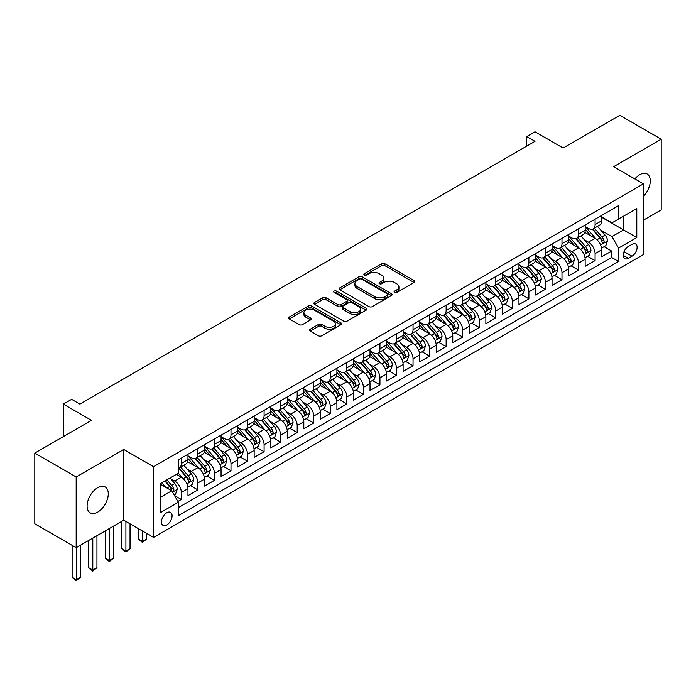 <?xml version="1.0" encoding="UTF-8"?>
<svg xmlns="http://www.w3.org/2000/svg" width="696" height="696" viewBox="0 0 696 696"><rect width="100%" height="100%" fill="white"/><g stroke="black" fill="none" stroke-linecap="round" stroke-linejoin="round"><path stroke-width="1.04" d="M394.554 292.442A1.61 0.931 0 0 0 396.824 292.442L414.085 282.48A2.297 1.322 0 0 0 414.755 281.541A2.297 1.322 0 0 0 414.085 280.601L384.845 263.723A2.297 1.322 0 0 0 381.599 263.723L364.339 273.685A1.61 0.931 0 0 0 363.869 274.337A1.61 0.931 0 0 0 364.339 274.998A1.61 0.931 0 0 0 366.609 274.998L368.845 273.711A7.351 4.246 0 0 1 379.242 273.711L381.678 275.111A7.351 4.246 0 0 1 383.827 278.113A7.351 4.246 0 0 1 381.678 281.114L379.442 282.402A1.61 0.931 0 0 0 378.972 283.063A1.61 0.931 0 0 0 379.442 283.716A1.61 0.931 0 0 0 381.721 283.716L383.948 282.428A7.351 4.246 0 0 1 394.345 282.428L396.781 283.837A7.351 4.246 0 0 1 398.939 286.839A7.351 4.246 0 0 1 396.781 289.84L394.554 291.128A1.61 0.931 0 0 0 394.084 291.781A1.61 0.931 0 0 0 394.554 292.442L394.554 291.128M97.692 512.125A14.981 8.648 120 0 0 107.471 498.928A14.981 8.648 120 0 0 105.174 486.922A14.981 8.648 120 0 0 97.692 487.67A14.981 8.648 120 0 0 87.905 500.868A14.981 8.648 120 0 0 90.202 512.865A14.981 8.648 120 0 0 97.692 512.125M643.409 196.281A14.981 8.648 120 0 0 647.176 174.009A14.981 8.648 120 0 0 639.685 174.748A14.981 8.648 120 0 0 634.83 178.916M166.779 524.975A7.491 4.324 120 0 0 171.677 518.381A7.491 4.324 120 0 0 170.529 512.378A7.491 4.324 120 0 0 166.779 512.752A7.491 4.324 120 0 0 161.89 519.346A7.491 4.324 120 0 0 163.038 525.35A7.491 4.324 120 0 0 166.779 524.975M310.285 329.182A2.297 1.322 0 0 0 309.607 330.121A2.297 1.322 0 0 0 310.285 331.061L318.49 335.794A2.297 1.322 0 0 0 321.735 335.794L340.901 324.728A2.297 1.322 0 0 0 341.579 323.788A2.297 1.322 0 0 0 340.901 322.848L311.66 305.97A2.297 1.322 0 0 0 308.415 305.97L289.249 317.037A2.297 1.322 0 0 0 288.57 317.976A2.297 1.322 0 0 0 289.249 318.916L299.158 324.632A2.297 1.322 0 0 0 302.403 324.632L310.607 319.899A2.297 1.322 0 0 0 311.277 318.959A2.297 1.322 0 0 0 310.607 318.02L305.692 315.184A6.142 3.55 0 0 1 303.891 312.678A6.142 3.55 0 0 1 307.684 309.398A6.142 3.55 0 0 1 314.383 310.164L333.636 321.282A6.142 3.55 0 0 1 335.437 323.788A6.142 3.55 0 0 1 331.644 327.068A6.142 3.55 0 0 1 324.945 326.302L321.735 324.449A2.297 1.322 0 0 0 318.49 324.449L310.285 329.182L310.285 331.061M643.409 220.18L661.2 209.905L661.2 139.2L619.823 115.319L563.142 148.039L535.007 131.796L526.733 136.573L535.007 141.349L79.901 404.106L71.618 399.33L63.345 404.106L63.345 436.592M76.177 476.96L76.177 547.674L123.757 520.199L123.757 449.494L76.177 476.96L34.8 453.079L91.481 420.349L63.345 404.106M123.757 449.494L153.546 466.694L643.409 183.874L643.409 254.579L153.546 537.399L153.546 466.694M661.2 139.2L613.62 166.675L643.409 183.874M369.01 306.623A2.297 1.322 0 0 0 372.256 306.623L391.422 295.556A2.297 1.322 0 0 0 392.1 294.625A2.297 1.322 0 0 0 391.422 293.686L362.181 276.799A2.297 1.322 0 0 0 358.936 276.799L339.77 287.866A2.297 1.322 0 0 0 339.091 288.805A2.297 1.322 0 0 0 339.77 289.745L369.01 306.623M334.802 292.79A1.61 0.931 0 0 1 336.438 293.016L336.438 291.102L366.166 308.267A2.297 1.322 0 0 1 366.835 309.207A2.297 1.322 0 0 1 366.166 310.146L346.991 321.213A2.297 1.322 0 0 1 343.746 321.213L314.505 304.326L314.505 302.455A2.297 1.322 0 0 0 313.835 303.395A2.297 1.322 0 0 0 314.505 304.326M314.505 302.455L322.709 297.714A2.297 1.322 0 0 1 325.954 297.714L337.821 304.561A2.297 1.322 0 0 0 341.066 304.561L346.504 301.42A2.297 1.322 0 0 0 347.182 300.481A2.297 1.322 0 0 0 346.504 299.55L334.158 292.416A1.61 0.931 0 0 1 333.689 291.763A1.61 0.931 0 0 1 334.68 290.902A1.61 0.931 0 0 1 336.438 291.102M76.177 547.674L34.8 523.784L34.8 453.079M177.915 501.451L181.343 499.467L174.478 495.5M170.572 478.63L174.722 481.023A9.361 5.403 60 0 1 181.343 492.49L187.964 488.67L187.964 495.648L197.899 489.914L190.365 485.564M187.12 469.069L191.278 471.47A9.361 5.403 60 0 1 197.899 482.937L204.52 479.118L204.52 486.086L214.446 480.353L206.912 476.012M203.667 459.517L207.826 461.918A9.361 5.403 60 0 1 214.446 473.384L221.067 469.556L221.067 476.534L230.994 470.8L223.468 466.459M220.223 449.964L224.373 452.365A9.361 5.403 60 0 1 230.994 463.823L237.614 460.004L237.614 466.981L247.541 461.248L240.016 456.898M236.77 440.411L240.92 442.804A9.361 5.403 60 0 1 247.541 454.27L254.162 450.451L254.162 457.429L264.097 451.695L256.563 447.345M253.318 430.85L257.476 433.251A9.361 5.403 60 0 1 264.097 444.718L270.718 440.899L270.718 447.867L280.645 442.134L273.11 437.793M269.865 421.298L274.024 423.699A9.361 5.403 60 0 1 280.645 435.165L287.265 431.337L287.265 438.315L297.192 432.581L289.666 428.231M286.421 411.745L290.571 414.146A9.361 5.403 60 0 1 297.192 425.604L303.813 421.785L303.813 428.762L313.739 423.029L306.214 418.679M302.969 402.192L307.119 404.585A9.361 5.403 60 0 1 313.739 416.051L320.36 412.232L320.36 419.209L330.296 413.476L322.761 409.126M319.516 392.631L323.675 395.032A9.361 5.403 60 0 1 330.296 406.499L336.907 402.68L336.907 409.648L346.843 403.915L339.309 399.574M336.064 383.078L340.222 385.48A9.361 5.403 60 0 1 346.843 396.946L353.464 393.118L353.464 400.096L363.39 394.362L355.865 390.012M352.62 373.526L356.77 375.927A9.361 5.403 60 0 1 363.39 387.385L370.011 383.566L370.011 390.543L379.938 384.81L372.412 380.46M369.167 363.973L373.317 366.366A9.361 5.403 60 0 1 379.938 377.832L386.558 374.013L386.558 380.99L396.494 375.257L388.96 370.907M385.715 354.412L389.873 356.813A9.361 5.403 60 0 1 396.494 368.28L403.106 364.46L403.106 371.429L413.041 365.696L405.507 361.355M402.262 344.859L406.421 347.26A9.361 5.403 60 0 1 413.041 358.727L419.662 354.899L419.662 361.876L429.589 356.143L422.063 351.793M418.818 335.307L422.968 337.708A9.361 5.403 60 0 1 429.589 349.166L436.209 345.346L436.209 352.324L446.136 346.591L438.611 342.241M435.365 325.754L439.515 328.147A9.361 5.403 60 0 1 446.136 339.613L452.757 335.794L452.757 342.771L462.692 337.038L455.158 332.688M451.913 316.193L456.071 318.594A9.361 5.403 60 0 1 462.692 330.061L469.304 326.241L469.304 333.21L479.24 327.477L471.705 323.135M468.46 306.64L472.619 309.041A9.361 5.403 60 0 1 479.24 320.508L485.86 316.68L485.86 323.657L495.787 317.924L488.261 313.574M485.016 297.088L489.166 299.489A9.361 5.403 60 0 1 495.787 310.947L502.408 307.127L502.408 314.105L512.334 308.371L504.809 304.022M501.564 287.535L505.714 289.928A9.361 5.403 60 0 1 512.334 301.394L518.955 297.575L518.955 304.552L528.89 298.819L521.356 294.469M518.111 277.974L522.27 280.375A9.361 5.403 60 0 1 528.89 291.841L535.502 288.022L535.502 294.991L545.438 289.258L537.904 284.916M534.659 268.421L538.817 270.822A9.361 5.403 60 0 1 545.438 282.289L552.058 278.461L552.058 285.438L561.985 279.705L554.46 275.355M551.215 258.868L555.365 261.27A9.361 5.403 60 0 1 561.985 272.728L568.606 268.908L568.606 275.886L578.533 270.152L571.007 265.802M567.762 249.316L571.912 251.708A9.361 5.403 60 0 1 578.533 263.175L585.153 259.356L585.153 266.333L595.089 260.6L595.089 253.622A9.361 5.403 -120 0 0 588.468 242.156L584.309 239.755M587.554 256.25L595.089 260.6M187.964 488.67A9.361 5.403 -120 0 0 181.343 477.204L176.384 474.341M204.52 479.118A9.361 5.403 -120 0 0 197.899 467.651L187.659 461.744M221.067 469.556A9.361 5.403 -120 0 0 214.446 458.098L204.206 452.183M237.614 460.004A9.361 5.403 -120 0 0 230.994 448.537L220.762 442.63M254.162 450.451A9.361 5.403 -120 0 0 247.541 438.985L237.31 433.077M270.718 440.899A9.361 5.403 -120 0 0 264.097 429.432L253.857 423.525M287.265 431.337A9.361 5.403 -120 0 0 280.645 419.879L270.405 413.963M303.813 421.785A9.361 5.403 -120 0 0 297.192 410.318L286.961 404.411M320.36 412.232A9.361 5.403 -120 0 0 313.739 400.765L303.508 394.858M336.907 402.68A9.361 5.403 -120 0 0 330.296 391.213L320.056 385.306M353.464 393.118A9.361 5.403 -120 0 0 346.843 381.66L336.603 375.744M370.011 383.566A9.361 5.403 -120 0 0 363.39 372.099L353.159 366.192M386.558 374.013A9.361 5.403 -120 0 0 379.938 362.546L369.707 356.639M403.106 364.46A9.361 5.403 -120 0 0 396.494 352.994L386.254 347.087M419.662 354.899A9.361 5.403 -120 0 0 413.041 343.433L402.801 337.525M436.209 345.346A9.361 5.403 -120 0 0 429.589 333.88L419.357 327.973M452.757 335.794A9.361 5.403 -120 0 0 446.136 324.327L435.905 318.42M469.304 326.241A9.361 5.403 -120 0 0 462.692 314.775L452.452 308.867M485.86 316.68A9.361 5.403 -120 0 0 479.24 305.213L469 299.306M502.408 307.127A9.361 5.403 -120 0 0 495.787 295.661L485.556 289.754M518.955 297.575A9.361 5.403 -120 0 0 512.334 286.108L502.103 280.201M535.502 288.022A9.361 5.403 -120 0 0 528.89 276.556L518.65 270.648M552.058 278.461A9.361 5.403 -120 0 0 545.438 266.994L535.198 261.087M568.606 268.908A9.361 5.403 -120 0 0 561.985 257.442L551.754 251.534M585.153 259.356A9.361 5.403 -120 0 0 578.533 247.889L568.301 241.982M631.994 244.357L628.349 246.454A7.256 4.185 120 0 0 623.607 252.848A7.256 4.185 120 0 0 624.721 258.66A7.256 4.185 120 0 0 628.349 258.303L631.994 256.198A7.256 4.185 120 0 0 636.727 249.812A7.256 4.185 120 0 0 635.622 243.992A7.256 4.185 120 0 0 631.994 244.357M160.167 497.457L171.747 490.776L178.367 502.234L178.367 515.614L618.587 261.461L618.587 248.08L611.967 236.614L600.857 230.202M178.367 502.234L160.167 512.752L160.167 483.703L178.367 473.193L178.367 459.812L618.587 205.659L618.587 219.031L636.788 208.522L636.788 237.571L618.587 248.08M187.964 455.802L191.278 457.716A9.361 5.403 60 0 0 195.959 458.177L202.579 454.358A9.361 5.403 -120 0 0 204.52 450.068L204.52 444.718M204.52 446.249L207.826 448.154A9.361 5.403 60 0 0 212.506 448.624L219.127 444.796A9.361 5.403 -120 0 0 221.067 440.516L221.067 435.165M221.067 436.688L224.373 438.602A9.361 5.403 60 0 0 229.054 439.063L235.674 435.244A9.361 5.403 -120 0 0 237.614 430.954L237.614 425.604M237.614 427.135L240.92 429.049A9.361 5.403 60 0 0 245.61 429.51L252.222 425.691A9.361 5.403 -120 0 0 254.162 421.402L254.162 416.051M254.162 417.583L257.476 419.497A9.361 5.403 60 0 0 262.157 419.958L268.778 416.138A9.361 5.403 -120 0 0 270.718 411.849L270.718 406.499M270.718 408.03L274.024 409.935A9.361 5.403 60 0 0 278.704 410.405L285.325 406.577A9.361 5.403 -120 0 0 287.265 402.297L287.265 396.946M287.265 398.469L290.571 400.383A9.361 5.403 60 0 0 295.252 400.844L301.873 397.025A9.361 5.403 -120 0 0 303.813 392.735L303.813 387.385M303.813 388.916L307.119 390.83A9.361 5.403 60 0 0 311.799 391.291L318.42 387.472A9.361 5.403 -120 0 0 320.36 383.183L320.36 377.832M320.36 379.363L323.675 381.277A9.361 5.403 60 0 0 328.355 381.739L334.976 377.919A9.361 5.403 -120 0 0 336.907 373.63L336.907 368.28M336.907 369.811L340.222 371.716A9.361 5.403 60 0 0 344.903 372.186L351.524 368.358A9.361 5.403 -120 0 0 353.464 364.078L353.464 358.727M353.464 360.25L356.77 362.164A9.361 5.403 60 0 0 361.45 362.625L368.071 358.805A9.361 5.403 -120 0 0 370.011 354.516L370.011 349.166M370.011 350.697L373.317 352.611A9.361 5.403 60 0 0 377.998 353.072L384.618 349.253A9.361 5.403 -120 0 0 386.558 344.964L386.558 339.613M386.558 341.144L389.873 343.058A9.361 5.403 60 0 0 394.554 343.519L401.174 339.7A9.361 5.403 -120 0 0 403.106 335.411L403.106 330.061M403.106 331.592L406.421 333.497A9.361 5.403 60 0 0 411.101 333.967L417.722 330.139A9.361 5.403 -120 0 0 419.662 325.858L419.662 320.508M419.662 322.03L422.968 323.945A9.361 5.403 60 0 0 427.649 324.406L434.269 320.586A9.361 5.403 -120 0 0 436.209 316.297L436.209 310.947M436.209 312.478L439.515 314.392A9.361 5.403 60 0 0 444.196 314.853L450.817 311.034A9.361 5.403 -120 0 0 452.757 306.745L452.757 301.394M452.757 302.925L456.071 304.839A9.361 5.403 60 0 0 460.752 305.3L467.373 301.481A9.361 5.403 -120 0 0 469.304 297.192L469.304 291.841M469.304 293.373L472.619 295.278A9.361 5.403 60 0 0 477.299 295.748L483.92 291.92A9.361 5.403 -120 0 0 485.86 287.639L485.86 282.289M485.86 283.811L489.166 285.725A9.361 5.403 60 0 0 493.847 286.186L500.467 282.367A9.361 5.403 -120 0 0 502.408 278.078L502.408 272.728M502.408 274.259L505.714 276.173A9.361 5.403 60 0 0 510.394 276.634L517.015 272.815A9.361 5.403 -120 0 0 518.955 268.525L518.955 263.175M518.955 264.706L522.27 266.62A9.361 5.403 60 0 0 526.95 267.081L533.571 263.262A9.361 5.403 -120 0 0 535.502 258.973L535.502 253.622M535.502 255.154L538.817 257.059A9.361 5.403 60 0 0 543.498 257.529L550.118 253.701A9.361 5.403 -120 0 0 552.058 249.42L552.058 244.07M552.058 245.592L555.365 247.506A9.361 5.403 60 0 0 560.045 247.967L566.666 244.148A9.361 5.403 -120 0 0 568.606 239.859L568.606 234.508M568.606 236.04L571.912 237.954A9.361 5.403 60 0 0 576.592 238.415L583.213 234.595A9.361 5.403 -120 0 0 585.153 230.306L585.153 224.956M178.367 507.584L611.636 257.442L611.636 251.038L601.701 256.772L601.701 249.803A9.361 5.403 -120 0 0 595.089 238.337L584.849 232.429M585.153 226.487L588.468 228.401A9.361 5.403 -120 0 0 593.149 228.862A9.361 5.403 -120 0 0 595.089 224.573L595.089 219.223M593.149 228.862L599.769 225.043A9.361 5.403 -120 0 0 601.701 220.754L601.701 215.403M181.343 458.09L181.343 463.44A9.361 5.403 60 0 1 179.411 467.729A9.361 5.403 60 0 1 178.367 468.112M179.411 467.729L186.023 463.91A9.361 5.403 -120 0 0 187.964 459.621L187.964 454.27M197.899 448.537L197.899 453.888A9.361 5.403 60 0 1 195.959 458.177M214.446 438.985L214.446 444.335A9.361 5.403 60 0 1 212.506 448.624M230.994 429.432L230.994 434.782A9.361 5.403 60 0 1 229.054 439.063M247.541 419.871L247.541 425.221A9.361 5.403 60 0 1 245.61 429.51M264.097 410.318L264.097 415.669A9.361 5.403 60 0 1 262.157 419.958M280.645 400.765L280.645 406.116A9.361 5.403 60 0 1 278.704 410.405M297.192 391.213L297.192 396.563A9.361 5.403 60 0 1 295.252 400.844M313.739 381.652L313.739 387.002A9.361 5.403 60 0 1 311.799 391.291M330.296 372.099L330.296 377.45A9.361 5.403 60 0 1 328.355 381.739M346.843 362.546L346.843 367.897A9.361 5.403 60 0 1 344.903 372.186M363.39 352.994L363.39 358.344A9.361 5.403 60 0 1 361.45 362.625M379.938 343.433L379.938 348.783A9.361 5.403 60 0 1 377.998 353.072M396.494 333.88L396.494 339.23A9.361 5.403 60 0 1 394.554 343.519M413.041 324.327L413.041 329.678A9.361 5.403 60 0 1 411.101 333.967M429.589 314.775L429.589 320.125A9.361 5.403 60 0 1 427.649 324.406M446.136 305.213L446.136 310.564A9.361 5.403 60 0 1 444.196 314.853M462.692 295.661L462.692 301.011A9.361 5.403 60 0 1 460.752 305.3M479.24 286.108L479.24 291.459A9.361 5.403 60 0 1 477.299 295.748M495.787 276.556L495.787 281.906A9.361 5.403 60 0 1 493.847 286.186M512.334 266.994L512.334 272.345A9.361 5.403 60 0 1 510.394 276.634M528.89 257.442L528.89 262.792A9.361 5.403 60 0 1 526.95 267.081M545.438 247.889L545.438 253.24A9.361 5.403 60 0 1 543.498 257.529M561.985 238.337L561.985 243.687A9.361 5.403 60 0 1 560.045 247.967M578.533 228.775L578.533 234.126A9.361 5.403 60 0 1 576.592 238.415M578.533 263.175L578.533 270.152M561.985 272.728L561.985 279.705M545.438 282.289L545.438 289.258M528.89 291.841L528.89 298.819M512.334 301.394L512.334 308.371M495.787 310.947L495.787 317.924M479.24 320.508L479.24 327.477M462.692 330.061L462.692 337.038M446.136 339.613L446.136 346.591M429.589 349.166L429.589 356.143M413.041 358.727L413.041 365.696M396.494 368.28L396.494 375.257M379.938 377.832L379.938 384.81M363.39 387.385L363.39 394.362M346.843 396.946L346.843 403.915M330.296 406.499L330.296 413.476M313.739 416.051L313.739 423.029M297.192 425.604L297.192 432.581M280.645 435.165L280.645 442.134M264.097 444.718L264.097 451.695M247.541 454.27L247.541 461.248M230.994 463.823L230.994 470.8M214.446 473.384L214.446 480.353M197.899 482.937L197.899 489.914M181.343 492.49L181.343 499.467M171.747 490.776L160.167 484.085M611.967 236.614L623.546 229.924L623.546 216.169L636.788 208.522M601.701 217.317L636.788 237.571M601.701 216.934L611.967 222.859L618.587 219.031M123.757 520.199L153.546 537.399M526.733 136.573L526.733 146.134M604.102 246.697L611.636 251.038M611.636 257.442L618.587 261.461M395.197 292.668L396.781 291.746A7.351 4.246 0 0 0 398.939 288.744L398.939 286.839M383.827 278.113L383.827 280.027A7.351 4.246 0 0 1 381.678 283.028L380.086 283.942M414.05 282.498L384.845 265.628A2.297 1.322 0 0 0 381.599 265.628L364.982 275.225M391.396 295.574L362.181 278.713A2.297 1.322 0 0 0 358.936 278.713L339.796 289.762L339.77 287.866M387.359 295.278A1.61 0.931 0 0 0 387.837 294.625A1.61 0.931 0 0 0 387.359 293.964L361.694 279.148A1.61 0.931 0 0 0 359.423 279.148L357.065 280.505A7.351 4.246 0 0 0 354.916 283.507A7.351 4.246 0 0 0 357.065 286.508L374.613 296.635A7.351 4.246 0 0 0 385.01 296.635L387.359 295.278L387.359 297.192A1.61 0.931 0 0 0 387.837 296.531L387.837 294.625M354.916 283.507L354.916 285.421A7.351 4.246 0 0 0 357.065 288.422L357.065 286.508M387.359 297.192L385.01 298.549A7.351 4.246 0 0 1 374.613 298.549L357.065 288.422M314.54 304.343L322.709 299.628L322.709 297.714M347.182 300.481L347.182 302.395A2.297 1.322 0 0 1 346.504 303.334L341.066 306.475A2.297 1.322 0 0 1 337.821 306.475L325.954 299.628A2.297 1.322 0 0 0 322.709 299.628M336.438 293.016L366.131 310.164M350.123 311.669A6.142 3.55 0 0 0 356.822 312.434A6.142 3.55 0 0 0 360.615 309.155A6.142 3.55 0 0 0 358.814 306.649L352.028 302.734A2.297 1.322 0 0 0 348.783 302.734L343.337 305.875A2.297 1.322 0 0 0 342.667 306.814A2.297 1.322 0 0 0 343.337 307.754L350.123 311.669L350.123 313.583A6.142 3.55 0 0 0 356.822 314.348A6.142 3.55 0 0 0 360.615 311.069L360.615 309.155M342.667 306.814L342.667 308.728A2.297 1.322 0 0 0 343.337 309.659L343.337 307.754M350.123 313.583L343.337 309.659M335.437 323.788L335.437 325.702A6.142 3.55 0 0 1 331.644 328.982A6.142 3.55 0 0 1 324.945 328.207L321.735 326.354A2.297 1.322 0 0 0 318.49 326.354L310.312 331.079M303.891 312.678L303.891 314.583A6.142 3.55 0 0 0 305.692 317.098L305.692 315.184M310.607 318.02L310.607 319.899L305.692 317.098M340.875 324.745L311.66 307.884A2.297 1.322 0 0 0 308.415 307.884L289.275 318.933M601.562 248.159L605.842 245.688L607.495 240.912A6.203 3.584 -120 0 0 605.085 235.091L597.516 226.339M596.002 238.937L587.033 228.558A17.905 10.336 -120 0 0 585.153 226.591M591.087 236.022L586.067 230.219A14.86 8.578 -120 0 0 585.153 229.219M592.305 229.193L599.952 238.049A6.203 3.584 60 0 1 602.162 242.321C603.093 243.574 603.754 243.191 604.145 241.181A6.203 3.584 -120 0 0 601.936 236.91L594.375 228.149M592.748 229.054L600.97 238.571A3.158 1.827 60 0 1 601.77 239.807L604.145 241.181M602.162 242.321L602.614 243.061M585.014 257.711L589.294 255.249L590.947 250.464A6.203 3.584 -120 0 0 588.529 244.644L580.969 235.892M579.455 248.498L570.485 238.11A17.905 10.336 -120 0 0 568.606 236.144M574.539 245.584L569.519 239.772A14.86 8.578 -120 0 0 568.606 238.771M575.749 238.754L583.405 247.611A6.203 3.584 60 0 1 585.614 251.882C586.545 253.126 587.207 252.744 587.598 250.734A6.203 3.584 -120 0 0 585.388 246.462L577.828 237.701M576.201 238.606L584.423 248.124A3.158 1.827 60 0 1 585.214 249.359L587.598 250.734M585.614 251.882L586.067 252.613M568.467 267.273L572.738 264.802L574.4 260.026A6.203 3.584 -120 0 0 571.981 254.197L564.421 245.444M562.907 258.051L553.938 247.663A17.905 10.336 -120 0 0 552.058 245.697M557.983 255.136L552.972 249.325A14.86 8.578 -120 0 0 552.058 248.333M559.201 248.307L566.848 257.163A6.203 3.584 60 0 1 569.067 261.435C569.998 262.679 570.659 262.296 571.051 260.287A6.203 3.584 -120 0 0 568.841 256.015L561.272 247.263M559.654 248.159L567.875 257.677A3.158 1.827 60 0 1 568.667 258.912L571.051 260.287M569.067 261.435L569.511 262.166M551.919 276.825L556.191 274.355L557.844 269.578A6.203 3.584 -120 0 0 555.434 263.758L547.874 254.997M546.36 267.603L537.39 257.224A17.905 10.336 -120 0 0 535.502 255.249M541.436 264.689L536.425 258.886A14.86 8.578 -120 0 0 535.502 257.885M542.654 257.859L550.301 266.716A6.203 3.584 60 0 1 552.511 270.988C553.442 272.24 554.103 271.858 554.503 269.839A6.203 3.584 -120 0 0 552.285 265.567L544.724 256.815M543.106 257.72L551.319 267.229A3.158 1.827 60 0 1 552.119 268.465L554.503 269.839M552.511 270.988L552.963 271.727M535.363 286.378L539.644 283.907L541.297 279.131A6.203 3.584 -120 0 0 538.887 273.31L531.318 264.558M529.804 277.156L520.843 266.777A17.905 10.336 -120 0 0 518.955 264.811M524.888 274.241L519.868 268.439A14.86 8.578 -120 0 0 518.955 267.438M526.106 267.421L533.754 276.269A6.203 3.584 60 0 1 535.963 280.54C536.894 281.793 537.556 281.41 537.947 279.4A6.203 3.584 -120 0 0 535.737 275.129L528.177 266.368M526.55 267.273L534.772 276.79A3.158 1.827 60 0 1 535.572 278.026L537.947 279.4M535.963 280.54L536.416 281.28M518.816 295.93L523.096 293.468L524.749 288.683A6.203 3.584 -120 0 0 522.331 282.863L514.77 274.111M513.257 286.717L504.287 276.329A17.905 10.336 -120 0 0 502.408 274.363M508.341 283.803L503.321 277.991A14.86 8.578 -120 0 0 502.408 276.991M509.55 276.973L517.206 285.83A6.203 3.584 60 0 1 519.416 290.101C520.347 291.346 521.008 290.963 521.4 288.953A6.203 3.584 -120 0 0 519.19 284.681L511.63 275.929M510.003 276.825L518.224 286.343A3.158 1.827 60 0 1 519.016 287.579L521.4 288.953M519.416 290.101L519.868 290.832M502.268 305.492L506.549 303.021L508.202 298.245A6.203 3.584 -120 0 0 505.783 292.416L498.223 283.663M496.709 296.27L487.739 285.882A17.905 10.336 -120 0 0 485.86 283.916M491.785 293.355L486.774 287.544A14.86 8.578 -120 0 0 485.86 286.552M493.003 286.526L500.65 295.382A6.203 3.584 60 0 1 502.869 299.654C503.8 300.898 504.461 300.515 504.852 298.506A6.203 3.584 -120 0 0 502.642 294.234L495.073 285.482M493.455 286.378L501.677 295.896A3.158 1.827 60 0 1 502.468 297.131L504.852 298.506M502.869 299.654L503.312 300.385M485.721 315.044L489.993 312.574L491.646 307.797A6.203 3.584 -120 0 0 489.236 301.977L481.675 293.216M480.162 305.822L471.192 295.443A17.905 10.336 -120 0 0 469.304 293.468M475.238 302.908L470.226 297.105A14.86 8.578 -120 0 0 469.304 296.105M476.455 296.078L484.103 304.935A6.203 3.584 60 0 1 486.313 309.207C487.243 310.459 487.913 310.077 488.305 308.058A6.203 3.584 -120 0 0 486.086 303.787L478.526 295.034M476.908 295.939L485.121 305.448A3.158 1.827 60 0 1 485.921 306.684L488.305 308.058M486.313 309.207L486.765 309.946M469.165 324.597L473.445 322.126L475.098 317.35A6.203 3.584 -120 0 0 472.688 311.53L465.119 302.777M463.606 315.375L454.645 304.996A17.905 10.336 -120 0 0 452.757 303.03M458.69 312.46L453.67 306.658A14.86 8.578 -120 0 0 452.757 305.657M459.908 305.64L467.555 314.488A6.203 3.584 60 0 1 469.765 318.759C470.696 320.012 471.357 319.629 471.749 317.62A6.203 3.584 -120 0 0 469.539 313.348L461.979 304.587M460.352 305.492L468.573 315.01A3.158 1.827 60 0 1 469.374 316.245L471.749 317.62M469.765 318.759L470.218 319.499M452.618 334.15L456.898 331.688L458.551 326.902A6.203 3.584 -120 0 0 456.132 321.082L448.572 312.33M447.058 324.936L438.089 314.548A17.905 10.336 -120 0 0 436.209 312.582M442.143 322.022L437.123 316.21A14.86 8.578 -120 0 0 436.209 315.21M443.361 315.192L451.008 324.049A6.203 3.584 60 0 1 453.218 328.321C454.149 329.565 454.81 329.182 455.201 327.172A6.203 3.584 -120 0 0 452.992 322.9L445.431 314.148M443.804 315.044L452.026 324.562A3.158 1.827 60 0 1 452.818 325.798L455.201 327.172M453.218 328.321L453.67 329.051M436.07 343.711L440.35 341.24L442.004 336.464A6.203 3.584 -120 0 0 439.585 330.635L432.025 321.883M430.511 334.489L421.541 324.101A17.905 10.336 -120 0 0 419.662 322.135M425.595 331.574L420.575 325.763A14.86 8.578 -120 0 0 419.662 324.771M426.805 324.745L434.452 333.601A6.203 3.584 60 0 1 436.67 337.873C437.601 339.117 438.262 338.735 438.654 336.725A6.203 3.584 -120 0 0 436.444 332.453L428.884 323.701M427.257 324.597L435.478 334.115A3.158 1.827 60 0 1 436.27 335.35L438.654 336.725M436.67 337.873L437.114 338.604M419.523 353.264L423.794 350.793L425.447 346.016A6.203 3.584 -120 0 0 423.038 340.196L415.477 331.435M413.963 344.041L404.994 333.662A17.905 10.336 -120 0 0 403.106 331.688M409.039 341.127L404.028 335.324A14.86 8.578 -120 0 0 403.106 334.324M410.257 334.298L417.905 343.154A6.203 3.584 60 0 1 420.114 347.426C421.045 348.679 421.715 348.296 422.107 346.277A6.203 3.584 -120 0 0 419.888 342.006L412.328 333.254M410.71 334.158L418.922 343.667A3.158 1.827 60 0 1 419.723 344.903L422.107 346.277M420.114 347.426L420.567 348.165M402.967 362.816L407.247 360.345L408.9 355.569A6.203 3.584 -120 0 0 406.49 349.749L398.921 340.996M397.407 353.594L388.446 343.215A17.905 10.336 -120 0 0 386.558 341.249M392.492 350.68L387.472 344.877A14.86 8.578 -120 0 0 386.558 343.876M393.71 343.859L401.357 352.707A6.203 3.584 60 0 1 403.567 356.978C404.498 358.231 405.159 357.848 405.55 355.839A6.203 3.584 -120 0 0 403.341 351.567L395.78 342.806M394.154 343.711L402.375 353.229A3.158 1.827 60 0 1 403.175 354.464L405.55 355.839M403.567 356.978L404.019 357.718M386.419 372.369L390.7 369.907L392.353 365.122A6.203 3.584 -120 0 0 389.934 359.301L382.374 350.549M380.86 363.155L371.89 352.768A17.905 10.336 -120 0 0 370.011 350.801M375.944 360.241L370.925 354.429A14.86 8.578 -120 0 0 370.011 353.429M377.162 353.411L384.81 362.268A6.203 3.584 60 0 1 387.019 366.54C387.95 367.784 388.612 367.401 389.003 365.391A6.203 3.584 -120 0 0 386.793 361.12L379.233 352.367M377.606 353.264L385.828 362.781A3.158 1.827 60 0 1 386.619 364.017L389.003 365.391M387.019 366.54L387.472 367.27M369.872 381.93L374.152 379.459L375.805 374.683A6.203 3.584 -120 0 0 373.387 368.854L365.826 360.102M364.312 372.708L355.343 362.32A17.905 10.336 -120 0 0 353.464 360.354M359.397 369.793L354.377 363.982A14.86 8.578 -120 0 0 353.464 362.99M360.606 362.964L368.254 371.821A6.203 3.584 60 0 1 370.472 376.092C371.403 377.336 372.064 376.954 372.456 374.944A6.203 3.584 -120 0 0 370.246 370.672L362.686 361.92M361.059 362.816L369.28 372.334A3.158 1.827 60 0 1 370.072 373.569L372.456 374.944M370.472 376.092L370.916 376.823M353.324 391.483L357.596 389.012L359.249 384.236A6.203 3.584 -120 0 0 356.839 378.415L349.279 369.654M347.765 382.261L338.795 371.881A17.905 10.336 -120 0 0 336.907 369.907M342.841 379.346L337.83 373.543A14.86 8.578 -120 0 0 336.907 372.543M344.059 372.517L351.706 381.373A6.203 3.584 60 0 1 353.916 385.645C354.847 386.898 355.517 386.515 355.908 384.496A6.203 3.584 -120 0 0 353.69 380.225L346.13 371.473M344.511 372.377L352.724 381.887A3.158 1.827 60 0 1 353.525 383.122L355.908 384.496M353.916 385.645L354.368 386.384M336.768 401.035L341.049 398.564L342.702 393.788A6.203 3.584 -120 0 0 340.292 387.968L332.723 379.216M331.209 391.813L322.248 381.434A17.905 10.336 -120 0 0 320.36 379.468M326.293 388.899L321.274 383.096A14.86 8.578 -120 0 0 320.36 382.095M327.512 382.078L335.159 390.926A6.203 3.584 60 0 1 337.369 395.197C338.3 396.45 338.961 396.067 339.352 394.058A6.203 3.584 -120 0 0 337.142 389.786L329.582 381.025M327.955 381.93L336.177 391.448A3.158 1.827 60 0 1 336.977 392.683L339.352 394.058M337.369 395.197L337.821 395.937M320.221 410.588L324.501 408.126L326.154 403.341A6.203 3.584 -120 0 0 323.736 397.52L316.175 388.768M314.662 401.375L305.692 390.987A17.905 10.336 -120 0 0 303.813 389.02M309.746 398.46L304.726 392.648A14.86 8.578 -120 0 0 303.813 391.648M310.964 391.63L318.611 400.487A6.203 3.584 60 0 1 320.821 404.759C321.752 406.003 322.413 405.62 322.805 403.61A6.203 3.584 -120 0 0 320.595 399.339L313.035 390.587M311.408 391.483L319.629 401A3.158 1.827 60 0 1 320.421 402.236L322.805 403.61M320.821 404.759L321.274 405.49M303.673 420.149L307.954 417.678L309.607 412.902A6.203 3.584 -120 0 0 307.188 407.073L299.628 398.321M298.114 410.927L289.144 400.539A17.905 10.336 -120 0 0 287.265 398.573M293.199 408.013L288.179 402.201A14.86 8.578 -120 0 0 287.265 401.209M294.408 401.183L302.055 410.04A6.203 3.584 60 0 1 304.274 414.311C305.205 415.555 305.866 415.173 306.257 413.163A6.203 3.584 -120 0 0 304.048 408.891L296.487 400.139M294.86 401.035L303.082 410.553A3.158 1.827 60 0 1 303.874 411.788L306.257 413.163M304.274 414.311L304.717 415.042M287.126 429.702L291.398 427.231L293.051 422.455A6.203 3.584 -120 0 0 290.641 416.634L283.081 407.873M281.567 420.48L272.597 410.101A17.905 10.336 -120 0 0 270.718 408.126M276.643 417.565L271.631 411.762A14.86 8.578 -120 0 0 270.718 410.762M277.861 410.736L285.508 419.592A6.203 3.584 60 0 1 287.718 423.864C288.649 425.117 289.319 424.734 289.71 422.716A6.203 3.584 -120 0 0 287.491 418.444L279.931 409.692M278.313 410.596L286.526 420.106A3.158 1.827 60 0 1 287.326 421.341L289.71 422.716M287.718 423.864L288.17 424.603M270.579 439.254L274.85 436.784L276.503 432.007A6.203 3.584 -120 0 0 274.094 426.187L266.525 417.435M265.011 430.032L256.05 419.653A17.905 10.336 -120 0 0 254.162 417.687M260.095 427.118L255.084 421.315A14.86 8.578 -120 0 0 254.162 420.314M261.313 420.297L268.96 429.145A6.203 3.584 60 0 1 271.17 433.417C272.101 434.669 272.762 434.287 273.154 432.277A6.203 3.584 -120 0 0 270.944 428.005L263.384 419.244M261.766 420.149L269.978 429.667A3.158 1.827 60 0 1 270.779 430.902L273.154 432.277M271.17 433.417L271.623 434.156M254.023 448.807L258.303 446.345L259.956 441.56A6.203 3.584 -120 0 0 257.537 435.74L249.977 426.987M248.463 439.594L239.494 429.206A17.905 10.336 -120 0 0 237.614 427.24M243.548 436.679L238.528 430.868A14.86 8.578 -120 0 0 237.614 429.867M244.766 429.85L252.413 438.706A6.203 3.584 60 0 1 254.623 442.978C255.554 444.222 256.215 443.839 256.606 441.829A6.203 3.584 -120 0 0 254.397 437.558L246.836 428.806M245.21 429.702L253.431 439.22A3.158 1.827 60 0 1 254.223 440.455L256.606 441.829M254.623 442.978L255.075 443.709M237.475 458.368L241.756 455.897L243.409 451.121A6.203 3.584 -120 0 0 240.99 445.292L233.43 436.54M231.916 449.146L222.946 438.758A17.905 10.336 -120 0 0 221.067 436.792M227 446.232L221.981 440.42A14.86 8.578 -120 0 0 221.067 439.428M228.21 439.402L235.857 448.259A6.203 3.584 60 0 1 238.075 452.53C239.006 453.775 239.668 453.392 240.059 451.382A6.203 3.584 -120 0 0 237.849 447.11L230.289 438.358M228.662 439.254L236.884 448.772A3.158 1.827 60 0 1 237.675 450.007L240.059 451.382M238.075 452.53L238.519 453.261M142.454 530.996L142.454 541.418L146.595 539.026L146.595 533.388M146.595 539.026L142.454 542.462L138.321 539.026L138.321 528.612M138.321 539.026L142.454 541.418L142.454 542.462M220.928 467.921L225.2 465.45L226.852 460.674A6.203 3.584 -120 0 0 224.443 454.853L216.882 446.092M215.369 458.699L206.399 448.32A17.905 10.336 -120 0 0 204.52 446.345M210.444 455.784L205.433 449.981A14.86 8.578 -120 0 0 204.52 448.981M211.662 448.955L219.31 457.811A6.203 3.584 60 0 1 221.519 462.083C222.45 463.336 223.12 462.953 223.512 460.935A6.203 3.584 -120 0 0 221.293 456.663L213.733 447.911M212.115 448.816L220.327 458.325A3.158 1.827 60 0 1 221.128 459.56L223.512 460.935M221.519 462.083L221.972 462.823M125.906 521.443L125.906 550.971L130.039 548.578L130.039 523.836M130.039 548.578L125.906 552.024L121.765 548.578L121.765 521.347M121.765 548.578L125.906 550.971L125.906 552.024M204.38 477.473L208.652 475.003L210.305 470.226A6.203 3.584 -120 0 0 207.895 464.406L200.326 455.654M198.812 468.251L189.851 457.872A17.905 10.336 -120 0 0 187.964 455.906M193.897 465.337L188.886 459.534A14.86 8.578 -120 0 0 187.964 458.533M195.115 458.516L202.762 467.364A6.203 3.584 60 0 1 204.972 471.636C205.903 472.888 206.564 472.506 206.956 470.496A6.203 3.584 -120 0 0 204.746 466.224L197.185 457.463M195.567 458.368L203.78 467.886A3.158 1.827 60 0 1 204.581 469.121L206.956 470.496M204.972 471.636L205.424 472.375M109.359 528.516L109.359 560.524L113.491 558.131L113.491 526.124M113.491 558.131L109.359 561.576L105.218 558.131L105.218 530.9M105.218 558.131L109.359 560.524L109.359 561.576M187.824 487.026L192.105 484.564L193.758 479.788A6.203 3.584 -120 0 0 191.339 473.959L183.779 465.206M182.265 477.813L178.306 473.228M177.35 474.898L176.706 474.15M178.567 468.069L186.215 476.925A6.203 3.584 60 0 1 188.425 481.197C189.356 482.441 190.017 482.058 190.408 480.049A6.203 3.584 -120 0 0 188.198 475.777L180.638 467.025M179.011 467.921L187.233 477.439A3.158 1.827 60 0 1 188.024 478.674L190.408 480.049M188.425 481.197L188.877 481.928M92.803 538.069L92.803 570.076L96.944 567.692L96.944 535.676M96.944 567.692L92.803 571.129L88.67 567.692L88.67 540.453M88.67 567.692L92.803 570.076L92.803 571.129M174.148 494.926L175.557 494.117L177.21 489.34A6.203 3.584 -120 0 0 174.792 483.511L170.033 478.004M165.587 487.217L161.759 482.78M160.802 484.451L160.167 483.711M164.9 480.962L169.659 486.478A6.203 3.584 60 0 1 171.877 490.75C172.808 491.994 173.469 491.611 173.861 489.601A6.203 3.584 -120 0 0 171.651 485.329L166.892 479.822M165.283 480.745L170.685 486.991A3.158 1.827 60 0 1 171.477 488.227L173.861 489.601M171.877 490.75L172.321 491.48M76.255 547.622L76.255 579.638L80.397 577.245L80.397 545.238M80.397 577.245L76.255 580.682L72.123 577.245L72.123 545.333M72.123 577.245L76.255 579.638L76.255 580.682M174.722 481.023L181.343 477.204M191.278 471.47L197.899 467.651M207.826 461.918L214.446 458.098M224.373 452.365L230.994 448.537M240.92 442.804L247.541 438.985M257.476 433.251L264.097 429.432M274.024 423.699L280.645 419.879M290.571 414.146L297.192 410.318M307.119 404.585L313.739 400.765M323.675 395.032L330.296 391.213M340.222 385.48L346.843 381.66M356.77 375.927L363.39 372.099M373.317 366.366L379.938 362.546M389.873 356.813L396.494 352.994M406.421 347.26L413.041 343.433M422.968 337.708L429.589 333.88M439.515 328.147L446.136 324.327M456.071 318.594L462.692 314.775M472.619 309.041L479.24 305.213M489.166 299.489L495.787 295.661M505.714 289.928L512.334 286.108M522.27 280.375L528.89 276.556M538.817 270.822L545.438 266.994M555.365 261.27L561.985 257.442M571.912 251.708L578.533 247.889M588.468 242.156L595.089 238.337M595.089 224.573L601.701 220.754M181.343 463.44L187.964 459.621M197.899 453.888L204.52 450.068M214.446 444.335L221.067 440.516M230.994 434.782L237.614 430.954M247.541 425.221L254.162 421.402M264.097 415.669L270.718 411.849M280.645 406.116L287.265 402.297M297.192 396.563L303.813 392.735M313.739 387.002L320.36 383.183M330.296 377.45L336.907 373.63M346.843 367.897L353.464 364.078M363.39 358.344L370.011 354.516M379.938 348.783L386.558 344.964M396.494 339.23L403.106 335.411M413.041 329.678L419.662 325.858M429.589 320.125L436.209 316.297M446.136 310.564L452.757 306.745M462.692 301.011L469.304 297.192M479.24 291.459L485.86 287.639M495.787 281.906L502.408 278.078M512.334 272.345L518.955 268.525M528.89 262.792L535.502 258.973M545.438 253.24L552.058 249.42M561.985 243.687L568.606 239.859M578.533 234.126L585.153 230.306M595.089 253.622L601.701 249.803M624.051 251.621L631.994 256.198M623.216 255.345L628.349 258.303M396.781 291.746L396.781 289.84M379.442 283.716L379.442 282.402M381.678 283.028L381.678 281.114M364.339 274.998L364.339 273.685M381.599 265.628L381.599 263.723M384.845 265.628L384.845 263.723M414.085 282.48L414.085 280.601M358.936 278.713L358.936 276.799M362.181 278.713L362.181 276.799M391.422 295.556L391.422 293.686M374.613 298.549L374.613 296.635M385.01 298.549L385.01 296.635M325.954 299.628L325.954 297.714M337.821 306.475L337.821 304.561M341.066 306.475L341.066 304.561M346.504 303.334L346.504 301.42M366.166 310.146L366.166 308.267M318.49 326.354L318.49 324.449M321.735 326.354L321.735 324.449M324.945 328.207L324.945 326.302M289.249 318.916L289.249 317.037M308.415 307.884L308.415 305.97M311.66 307.884L311.66 305.97M340.901 324.728L340.901 322.848M600.622 244.983L607.451 241.034M587.033 228.558L587.885 228.062M601.936 236.91L605.085 235.091M596.994 239.763L599.952 238.049M584.066 254.536L590.904 250.586M570.485 238.11L571.338 237.623M585.388 246.462L588.529 244.644M580.447 249.316L583.405 247.611M567.518 264.089L574.357 260.139M553.938 247.663L554.79 247.176M568.841 256.015L571.981 254.197M563.89 258.868L566.848 257.163M550.971 273.641L557.809 269.7M537.39 257.224L538.243 256.728M552.285 265.567L555.434 263.758M547.343 268.421L550.301 266.716M534.424 283.202L541.253 279.253M520.843 266.777L521.687 266.281M535.737 275.129L538.887 273.31M530.796 277.982L533.754 276.269M517.867 292.755L524.706 288.805M504.287 276.329L505.139 275.842M519.19 284.681L522.331 282.863M514.248 287.535L517.206 285.83M501.32 302.308L508.158 298.366M487.739 285.882L488.592 285.395M502.642 294.234L505.783 292.416M497.692 297.088L500.65 295.382M484.773 311.86L491.611 307.919M471.192 295.443L472.045 294.947M486.086 303.787L489.236 301.977M481.145 306.64L484.103 304.935M468.225 321.421L475.055 317.472M454.645 304.996L455.497 304.5M469.539 313.348L472.688 311.53M464.597 316.202L467.555 314.488M451.669 330.974L458.507 327.024M438.089 314.548L438.941 314.061M452.992 322.9L456.132 321.082M448.05 325.754L451.008 324.049M435.122 340.527L441.96 336.586M421.541 324.101L422.394 323.614M436.444 332.453L439.585 330.635M431.494 335.307L434.452 333.601M418.574 350.079L425.413 346.138M404.994 333.662L405.846 333.166M419.888 342.006L423.038 340.196M414.947 344.859L417.905 343.154M402.027 359.641L408.865 355.691M388.446 343.215L389.299 342.719M403.341 351.567L406.49 349.749M398.399 354.421L401.357 352.707M385.48 369.193L392.309 365.243M371.89 352.768L372.743 352.28M386.793 361.12L389.934 359.301M381.852 363.973L384.81 362.268M368.923 378.746L375.762 374.805M355.343 362.32L356.195 361.833M370.246 370.672L373.387 368.854M365.296 373.526L368.254 371.821M352.376 388.298L359.214 384.357M338.795 371.881L339.648 371.386M353.69 380.225L356.839 378.415M348.748 383.078L351.706 381.373M335.829 397.86L342.667 393.91M322.248 381.434L323.101 380.938M337.142 389.786L340.292 387.968M332.201 392.64L335.159 390.926M319.281 407.412L326.111 403.462M305.692 390.987L306.545 390.5M320.595 399.339L323.736 397.52M315.653 402.192L318.611 400.487M302.725 416.965L309.563 413.024M289.144 400.539L289.997 400.052M304.048 408.891L307.188 407.073M299.097 411.745L302.055 410.04M286.178 426.517L293.016 422.576M272.597 410.101L273.45 409.605M287.491 418.444L290.641 416.634M282.55 421.298L285.508 419.592M269.63 436.079L276.469 432.129M256.05 419.653L256.902 419.157M270.944 428.005L274.094 426.187M266.002 430.859L268.96 429.145M253.083 445.631L259.913 441.682M239.494 429.206L240.346 428.719M254.397 437.558L257.537 435.74M249.455 440.411L252.413 438.706M236.527 455.184L243.365 451.243M222.946 438.758L223.799 438.271M237.849 447.11L240.99 445.292M232.899 449.964L235.857 448.259M219.98 464.737L226.818 460.796M206.399 448.32L207.251 447.824M221.293 456.663L224.443 454.853M216.352 459.517L219.31 457.811M203.432 474.298L210.27 470.348M189.851 457.872L190.704 457.376M204.746 466.224L207.895 464.406M199.804 469.078L202.762 467.364M186.885 483.85L193.714 479.901M188.198 475.777L191.339 473.959M183.257 478.63L186.215 476.925M172.53 492.133L177.167 489.462M171.651 485.329L174.792 483.511M166.988 488.027L169.659 486.478"/></g></svg>
